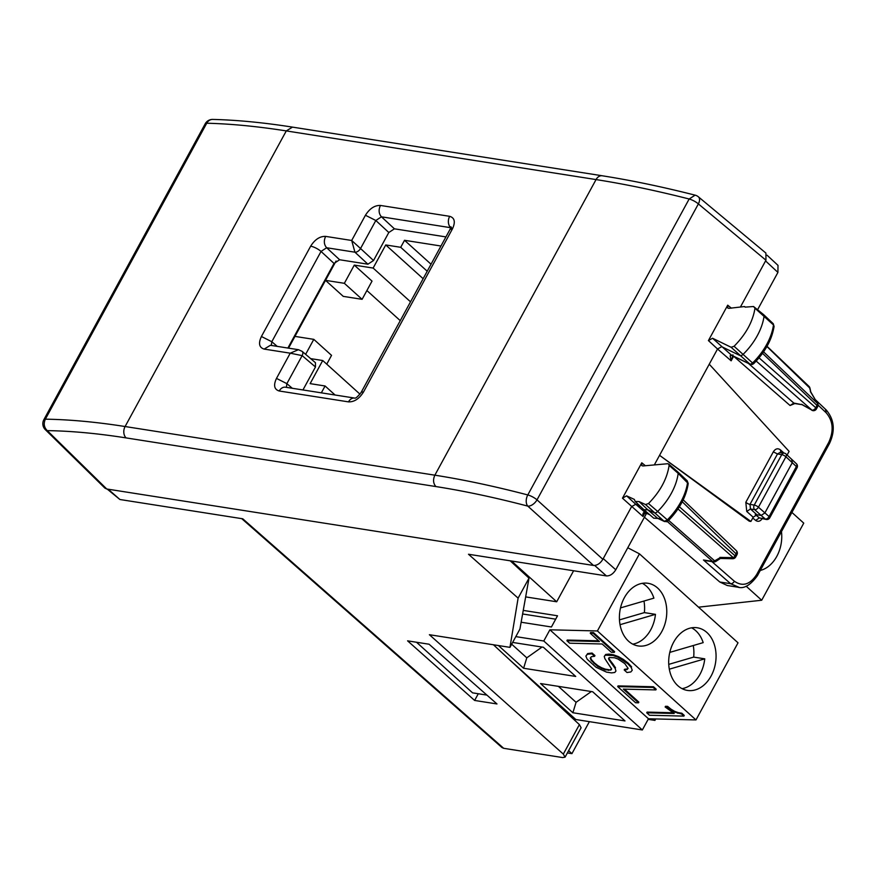 <?xml version="1.0" encoding="UTF-8"?>
<svg xmlns="http://www.w3.org/2000/svg" width="877" height="877" viewBox="0 0 877 877"><rect width="100%" height="100%" fill="white"/><g stroke="black" fill="none" stroke-linecap="round" stroke-linejoin="round"><path stroke-width="1.32" d="M529.006 578.14L518.11 598.125L509.954 647.358L519.918 629.083L529.006 578.14L510.184 560.798M594.694 565.479L606.413 575.915L468.493 554.253L518.11 598.125M644.463 513.648L643.016 516.52C642.567 513.155 643.389 511.894 645.472 512.727L645.998 513.056M644.42 517.233L719.809 582.01L730.64 583.709L739.015 587.316M645.987 513.056L648.859 514.361L645.472 512.727L635.737 504.264L631.604 506.599L602.861 559.318L537.009 499.857L698.377 203.913A8.342 4.824 -50.2 0 0 698.399 196.832A8.342 8.342 0 0 0 695.11 195.154C662.19 186.79 631.254 180.333 602.28 175.784A8.342 6.172 98.9 0 0 602.28 175.773A8.342 6.172 98.9 0 0 596.053 179.577L434.86 475.181C432.854 479.631 433.194 483.424 435.891 486.56C464.569 491.065 495.198 497.588 527.779 506.106A8.342 4.736 -47.9 0 0 537.009 499.857A8.342 2.445 28.6 0 0 527.79 494.946C494.836 486.329 463.867 479.741 434.86 475.181L125.093 426.529C96.097 421.98 69.524 419.535 45.363 419.173C43.411 423.635 44.047 427.45 47.27 430.629L106.753 488.993L593.499 565.446C597.084 565.555 600.208 563.516 602.861 559.318M727.296 585.518L719.809 582.01M716.081 560.359L714.645 560.852A3.333 2.083 131.4 0 1 712.617 561.412A3.333 2.467 98.9 0 0 713.593 561.883A3.333 3.333 0 0 0 715.939 561.379L720.357 558.474L732.712 558.715A3.333 3.333 0 0 0 735.704 556.972A3.333 0.976 -151.4 0 0 735.025 555.755L679.39 506.785M705.36 560.589L703.453 559.975L730.64 583.709A3.333 2.061 131.1 0 0 734.367 581.243C742.633 586.921 750.098 584.641 756.763 574.38L756.5 575.794M641.778 462.793L641.8 465.654L642.951 465.95L667.605 463.736L668.68 464.032L669.107 465.424C667.079 478.853 660.206 491.558 648.498 503.53L645.538 504.549L639.081 501.589L635.145 501.436L634.356 499.419L626.606 495.856L622.473 498.191L641.778 462.793L645.384 465.731M753.529 306.512L754.987 308.222C752.828 321.695 745.856 334.378 734.071 346.272L731.111 347.27L712.573 338.259L708.419 340.583L717.539 349.002L721.694 346.678L739.837 355.481A3.333 2.017 132.1 0 0 743.049 354.407A50.055 30.311 132.1 0 0 764.064 316.158A3.333 2.017 132.1 0 0 763.659 314.657A3.333 2.017 132.1 0 0 763.615 314.613L753.529 306.512L745.11 307.136L744.628 306.544L728.853 308.353L727.746 308.046L727.713 305.185L731.363 308.167M626.606 495.856L635.737 504.264L640.44 506.424M639.081 501.589L647.807 509.811L654.253 512.771A3.333 2.017 -47.9 0 0 657.465 511.653A50.055 30.311 -47.9 0 0 678.184 473.361L688.204 483.534C686.209 496.788 679.5 509.263 668.066 520.949L666.663 521.749L664.064 521.245L667.002 520.225A49.77 30.147 -47.9 0 0 687.601 482.153L687.228 480.804L677.768 471.881A3.333 2.017 -47.9 0 0 677.724 471.848L668.68 464.032M664.569 521.563L657.607 518.285L664.064 521.245L645.538 504.549M667.803 520.247L648.498 503.53M659.427 518.548L653.749 518.197L657.597 518.274L647.807 509.811L643.937 509.712L635.145 501.436M669.107 465.424L678.184 473.361A3.333 2.017 -47.9 0 0 677.768 471.881M774.084 326.343L773.108 323.569A3.048 1.853 132.1 0 1 773.481 324.95L774.084 326.343C771.968 339.629 765.15 352.083 753.661 363.692L752.269 364.481L750.098 364.262L731.012 355.021L730.146 355.81L731.144 360.82L717.539 349.002L709.241 364.207L789.103 451.392L787.129 454.999M730.146 355.81L733.008 354.933L731.144 360.82L733.632 356.27M748.454 363.462L793.828 403.08L790.067 405.514L733.687 356.292M802.148 404.703L793.828 403.08L794.803 403.541L790.067 405.514M766.915 346.525L809.964 388.226M720.214 557.651L714.645 560.852L668.647 520.368M719.929 557.399L733.315 557.651A3.333 0.789 91.1 0 1 732.712 558.715M810.819 392.118L809.372 387.119A3.333 2.05 133.7 0 0 808.989 386.395L767.035 346.294M817.605 403.31A3.333 3.333 0 0 1 817.682 406.632L817.002 405.415A3.333 2.05 -46.3 0 0 817.452 403.343L810.732 391.898M801.962 404.626L812.003 410.184L801.677 404.308M791.657 459.395L792.348 462.552L764.843 512.979L761.104 515.435L765.391 519.052L759.339 517.912L766.235 519.469A3.333 2.357 -79.4 0 1 765.391 519.052A3.333 2.094 130.2 0 0 769.096 516.575L768.701 517.945M769.776 517.792L797.05 467.781A3.333 0.976 -151.4 0 0 796.371 466.553L769.096 516.575L758.441 507.202A3.333 0.976 -151.4 0 0 754.253 505.064A3.333 2.467 98.9 0 0 754.691 509.647L761.104 515.435L756.939 514.777L750.471 508.989L754.691 509.647A3.333 2.017 132.1 0 0 758.441 507.202L785.935 456.764A3.333 2.017 -47.9 0 0 785.956 453.935A3.333 3.333 0 0 0 784.235 453.124A3.333 2.467 -81.1 0 0 781.747 454.637A3.333 0.976 28.6 0 1 785.935 456.764L796.371 466.553A3.333 2.028 -45.1 0 0 796.469 463.812A3.333 3.333 0 0 1 797.04 467.803M785.956 453.935L796.469 463.812M753.409 362.979L752.576 362.979A3.048 1.853 132.1 0 1 749.649 363.966L731.429 355.141L712.573 338.259M750.098 364.262L731.111 347.27M677.987 508.956L733.315 557.651A3.333 2.083 -48.6 0 0 735.025 555.755L736.285 553.442A3.333 2.05 -46.3 0 0 736.34 550.657A3.333 3.333 0 0 1 736.965 554.659L682.24 501.776M817.682 406.632L816.421 408.945A3.333 0.976 -151.4 0 0 815.742 407.728L759.054 357.838M708.419 340.583L727.713 305.185M107.158 489.059L119.908 499.506L242.754 518.8L503.694 748.311L562.694 757.575L565.084 757.136L563.319 754.099L429.39 634.707L509.954 647.358M478.283 693.751L474.632 700.449L496.985 703.957L429.072 644.222L407.586 640.846L474.632 700.449M503.694 748.311L501.951 747.522L241.723 518.636M450.745 227.702L381.44 216.816L375.827 220.5L365.435 215.26L351.688 240.473L360.546 248.52A5.01 2.938 132.8 0 1 354.933 252.192L326.65 247.752L321.037 251.436L334.016 263.44L287.886 348.048M373.525 260.524L360.546 248.52L375.827 220.5L388.807 232.504L373.525 260.524L367.912 264.196L339.629 259.756L326.65 247.752C323.964 244.628 323.624 240.835 325.63 236.384C319.886 236.198 314.887 239.476 310.655 246.196A8.342 2.445 -151.4 0 1 321.037 251.436L271.804 341.734L261.412 336.494C258.233 343.378 259.143 347.577 264.174 349.09L270.39 345.297L298.443 349.704L290.232 353.179L302.148 355.623L315.468 366.992L315.457 362.716L302.116 351.337A5.01 2.993 -49.5 0 0 302.116 351.337A5.01 2.993 -49.5 0 0 302.094 351.326M315.468 366.992L302.949 389.947M445.922 236.911L394.42 228.82L388.807 232.504M334.016 263.44L339.629 259.756M654.319 464.931L659.559 455.327L749.243 521.179L750.909 521.442L659.559 455.327L709.241 364.207M750.909 521.442L753.2 517.233L756.939 514.777M762.464 518.241C760.447 521.366 758.177 522.089 755.645 520.412L759.339 517.912L755.283 514.514M292.304 388.281L286.867 383.644L286.417 387.36M264.174 349.09L290.232 353.179L276.485 378.404L286.867 383.644L302.148 355.623A5.01 2.993 -49.5 0 0 302.137 351.359L298.465 349.704M277.242 346.371L271.804 341.734L271.344 345.45M348.487 401.874A8.342 6.172 -81.1 0 1 354.604 398.07L285.463 387.206A8.342 6.172 -81.1 0 0 279.237 390.999L348.487 401.874C354.242 402.061 359.23 398.783 363.473 392.063L452.422 228.919C455.612 222.034 454.692 217.836 449.671 216.323L380.421 205.448C374.665 205.262 369.677 208.529 365.435 215.26M394.42 228.82L381.44 216.816C378.754 213.692 378.404 209.899 380.421 205.448M450.734 227.735L450.69 227.691A8.342 6.172 -81.1 0 1 449.671 216.323M361.05 392.567A8.342 2.445 28.6 0 1 361.072 392.523L450.033 229.379L452.422 228.919M354.714 398.081L354.56 398.07C355.459 398.673 357.63 396.821 361.072 392.523A8.342 2.445 28.6 0 1 363.473 392.063M325.63 236.384L351.688 240.473L354.933 252.192L367.912 264.196M493.444 644.77L579.401 724.61L581.111 727.746L565.084 757.147M698.399 196.832L765.906 253.08L765.95 260.217L740.725 306.468M765.566 260.918L777.921 272.407L757.695 309.504M777.921 272.407L777.998 265.369M646.557 513.308L615.775 569.776C613.122 573.986 609.997 576.025 606.413 575.915M106.753 488.993L104.889 488.094L45.33 429.664A8.342 5.273 -45.5 0 0 47.27 430.629C71.169 430.98 97.446 433.402 126.113 437.908L435.891 486.56M593.499 565.446L527.779 506.106A8.342 5.218 -75.3 0 1 527.79 494.946L689.158 199.002C656.095 190.605 625.06 184.126 596.053 179.577L286.286 130.914C257.29 126.365 230.772 123.81 206.731 123.229L45.363 419.173A8.342 2.445 28.6 0 0 43.85 419.71A8.342 8.342 0 0 0 45.33 429.664M568.625 750.646L571.936 753.639L589.377 721.65M305.635 354.33L313.802 339.355L294.957 336.395L288.544 348.147L336.044 261.039L325.51 280.355L343.247 296.371L362.102 299.331L372.023 281.122L354.286 265.106L373.131 268.066L410.524 301.82M486.921 695.099L472.571 692.852L416.509 642.249M567.386 752.926L571.936 753.639M511.543 561.017L556.698 601.775L573.613 570.763M556.698 601.775L525.663 596.897M310.666 358.627L322.725 360.524L310.118 383.633L325.082 385.99L321.344 392.841M313.802 339.355L331.539 355.36L326.748 364.163M322.725 360.524L359.987 394.168M400.263 320.653L366.893 290.539M335.069 395.001L325.082 385.99M325.51 280.355L344.354 283.315L362.102 299.331M354.286 265.106L344.354 283.315M440.956 246.02L404.527 240.298L400.712 247.303L385.737 244.946L373.131 268.066M427.209 271.223L400.712 247.303M385.737 244.946L423.131 278.7M404.527 240.298L431.035 264.218M598.64 640.813L567.244 640.046L566.915 640.747L569.633 643.192L602.17 643.992L611.379 652.313L614.284 652.378L593.148 633.304L590.243 633.227L599.451 641.547L566.915 640.747M614.284 652.378L614.613 651.677L593.477 632.591L590.561 632.525L590.243 633.227M593.477 632.591L593.148 633.304M594.606 656.303L594.935 655.601L592.128 653.08L591.811 653.782L587.338 654.286L585.869 656.128L587.162 659.197L596.075 667.287L606.522 672.122L611.554 672.9L614.777 672.473L615.95 671.026L615.183 668.471L608.868 659.657L608.572 658.309L609.351 657.531L614.547 657.772L617.989 659.011L624.819 663.615L628.096 668.395L627.033 669.6L624.216 669.995L627.011 672.516L630.804 671.968L632.229 670.269L631.265 667.529L627.855 663.801L618.077 657.312L613.133 655.492L605.382 655.163L604.242 656.434L604.878 658.649L611.653 668.998L610.863 670.061L605.009 669.853L597.621 666.377L591.109 660.37L590.243 658.079L591.394 656.698L594.606 656.303L591.811 653.782M592.128 653.08L591.569 653.771M591.887 653.069L587.656 653.584L587.338 654.286M587.656 653.584L585.869 656.128M615.183 668.471L615.95 671.026M615.511 667.77L612.979 664.064L612.661 664.766M612.979 664.064L610.567 660.962L610.239 661.675M610.567 660.962L609.186 658.945L608.868 659.657M609.186 658.945L608.967 657.914M628.009 668.153L627.033 669.6M627.351 668.888L624.534 669.294L624.216 669.995M631.265 667.529L632.229 670.269M631.593 666.827L628.173 663.1L627.855 663.801M628.173 663.1L623.361 659.405L623.043 660.107M623.361 659.405L618.395 656.61L618.077 657.312M618.395 656.61L613.462 654.79L613.133 655.492M613.462 654.79L608.956 654.099L608.627 654.812M608.956 654.099L605.7 654.45L605.382 655.163M605.7 654.45L604.242 656.434M611.576 668.822L610.863 670.061M611.181 669.359L608.408 670.368M608.737 669.666L605.327 669.14L605.009 669.853M605.327 669.14L601.677 667.792L601.348 668.493M601.677 667.792L597.939 665.676L597.621 666.377M597.939 665.676L594.376 662.848L594.047 663.549M594.376 662.848L591.427 659.668L591.109 660.37M591.427 659.668L590.649 657.597M655.864 689.914L656.193 689.212L653.475 686.757L618.033 685.891L617.704 686.592L635.595 702.74L638.511 702.817L623.328 689.114L655.864 689.914L653.157 687.458L617.704 686.592M653.475 686.757L653.157 687.458M624.468 689.147L638.829 702.104L638.511 702.817M672.944 712.738L647.062 712.102L646.744 712.804L649.462 715.248L683.917 716.103L681.528 713.944L674.336 712.036L667.287 707.059L665.161 707.005L674.205 713.472L646.744 712.804M681.528 713.944L681.857 713.242L684.246 715.391L683.917 716.103M681.857 713.242L678.129 712.606L677.811 713.308M678.129 712.606L674.654 711.335L674.336 712.036M674.654 711.335L671.157 709.263L670.839 709.964M671.157 709.263L667.77 706.5L667.452 707.213M667.77 706.5L667.287 707.059M667.605 706.358L665.49 706.303L665.161 707.005M648.465 718.767L549.89 629.796L597.412 630.958L695.976 719.929L648.465 718.767L642.348 729.971L543.784 640.999L549.89 629.796M523.251 610.403L557.531 615.786L551.425 626.989L521.146 622.231M515.819 636.614L543.784 640.999M627.779 547.763L639.454 553.847L597.412 630.958M642.348 729.971L575.827 719.524L508.561 658.802M512.65 642.435L543.389 647.259L575.718 676.441L523.613 668.263L498.454 645.56M625.005 720.927L572.889 712.749L540.561 683.556L592.677 691.745L625.005 720.927M695.976 719.929L738.028 642.819L639.454 553.847M673.646 642.194A31.704 23.46 -81.1 0 1 697.292 627.779A31.704 23.46 -81.1 0 1 711.104 676.014A31.704 23.46 -81.1 0 1 687.458 690.429A31.704 23.46 -81.1 0 1 673.646 642.194M624.358 597.708A31.704 23.46 -81.1 0 1 648.004 583.293A31.704 23.46 -81.1 0 1 661.817 631.517A31.704 23.46 -81.1 0 1 638.171 645.932A31.704 23.46 -81.1 0 1 624.358 597.708M682.054 688.642A31.704 23.46 98.9 0 0 700.01 674.27A31.704 23.46 98.9 0 0 704.746 658.835L693.663 657.092A31.704 23.46 98.9 0 0 693.258 645.538M669.798 652.389L703.179 642.633A31.704 23.46 98.9 0 0 691.602 627.822M632.766 644.156A31.704 23.46 98.9 0 0 650.734 629.785A31.704 23.46 98.9 0 0 655.459 614.349L644.376 612.606A31.704 23.46 98.9 0 0 643.97 601.052M620.51 607.904L653.891 598.147A31.704 23.46 98.9 0 0 642.326 583.337M619.458 619.886L644.376 612.606M668.745 664.371L693.663 657.092M620.028 624.698L655.459 614.349M669.315 669.184L704.746 658.835M522.615 613.977L555.689 619.173M523.613 668.263L526.792 657.827L511.686 644.2M526.792 657.827L542.041 647.051M655.722 718.943L654.922 720.412L653.222 718.888M654.922 720.412L648.147 719.348M572.889 712.749L576.068 702.313L558.397 686.362M576.068 702.313L591.328 691.536M791.909 512.442L803.749 523.13L761.707 600.241L698.52 607.169M746.163 586.22L761.707 600.241M781.462 531.594A31.704 23.46 -81.1 0 1 776.792 556.38A31.704 23.46 -81.1 0 1 760.271 570.456M667.287 521.519L712.617 561.412L703.453 559.975M643.016 516.52L622.473 498.191M711.883 561.609L734.367 581.243M648.366 514.043L649.583 514.602M737.897 587.184C743.959 589.048 750.482 585.189 757.465 575.619L829.445 443.598A3.333 0.976 -151.4 0 0 828.743 442.37L756.763 574.38M825.542 409.68L826.211 412.815C833.128 420.949 833.983 430.793 828.743 442.37M818.088 405.119L826.211 412.815M734.071 346.272L752.576 362.979A49.77 30.147 132.1 0 0 773.481 324.95L754.987 308.222M810.348 391.559L817.452 403.343L763.582 351.852M731.988 355.481L731.012 355.021M762.541 353.343L817.002 405.415L815.742 407.728A3.333 2.083 -48.6 0 1 812.003 410.184L756.204 361.072M781.747 454.637L754.253 505.064L749.988 504.396L777.493 453.968L781.747 454.637M784.235 453.124L780.004 452.455L777.493 453.968L773.317 451.852L745.823 502.291L746.744 511.455L753.2 517.233M745.823 502.291A3.333 0.976 28.6 0 0 749.988 504.396L750.471 508.989L746.744 511.455M781.023 452.949L780.355 449.813C777.756 447.983 775.411 448.662 773.317 451.852M780.355 449.813L784.005 453.08M752.773 518.011L755.645 520.412M276.485 378.404C273.295 385.288 274.216 389.487 279.237 390.999M310.655 246.196L261.412 336.494M563.319 754.099L579.401 724.61M108.189 489.223L119.908 499.506M603.244 558.616L615.775 569.776M602.28 175.773L292.501 127.121L286.286 130.914L125.093 426.529A8.342 6.172 98.9 0 0 126.113 437.908M765.95 260.217L698.377 203.913A8.342 2.445 28.6 0 0 689.158 199.002L695.11 195.154M205.218 123.767A8.342 2.445 28.6 0 1 206.731 123.229A8.342 6.961 91.4 0 1 212.738 119.425A8.342 6.961 91.4 0 0 212.738 119.425A8.342 8.342 0 0 0 205.218 123.767L43.85 419.71M212.892 119.425A8.342 6.961 91.4 0 0 212.749 119.425C236.954 120.006 263.549 122.572 292.512 127.121M646.075 513.089L644.398 513.714M737.919 587.195L727.165 585.496M705.349 560.589L713.593 561.883M829.445 443.598C835.408 430.793 834.356 419.601 826.266 410.03M815.5 399.824L826.277 410.03M648.859 514.361L649.813 514.788M653.738 518.186L643.937 509.712M810.797 392.008L809.942 388.094A3.333 3.333 0 0 0 808.989 386.395M688.204 483.523L687.217 480.793M736.34 550.657L683.194 499.846M802.049 404.681L794.803 403.541M766.235 519.469A3.333 3.333 0 0 0 769.798 517.759M773.108 323.569L763.659 314.657M736.965 554.67L735.704 556.972M811.839 410.25A3.333 3.333 0 0 0 816.443 408.912M745.297 307.125L744.628 306.544M450.033 229.379L450.91 226.737L451.765 228.195M767.057 255.207L778.009 265.38"/></g></svg>
